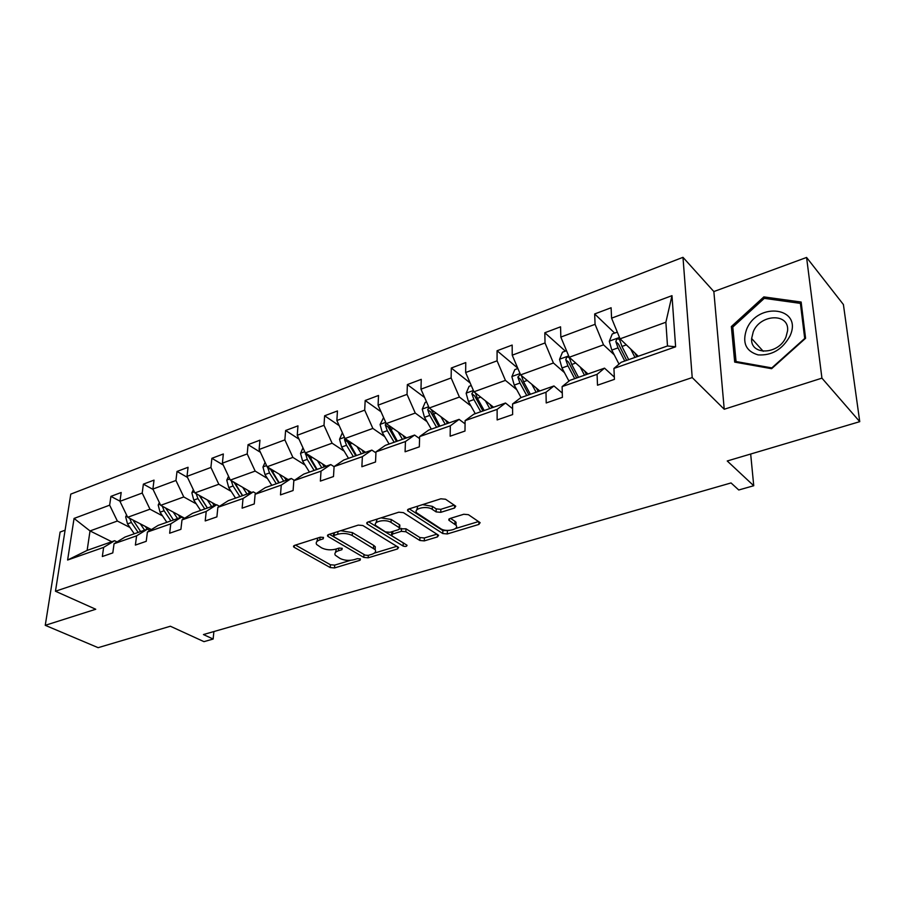 <?xml version="1.0" encoding="UTF-8"?>
<svg xmlns="http://www.w3.org/2000/svg" width="905" height="905" viewBox="0 0 905 905"><rect width="100%" height="100%" fill="white"/><g stroke="black" fill="none" stroke-linecap="round" stroke-linejoin="round"><path stroke-width="1.36" d="M323.504 537.457L320.347 537.174L294.521 545.398L293.548 546.778L294.193 547.321L330.223 567.559L334.533 567.944L360.066 560.252L360.416 558.951L357.362 558.679L354.025 559.686C348.957 560.896 344.296 560.489 340.042 558.453L335.28 555.206C334.228 553.351 335.314 551.858 338.549 550.738L341.909 549.697L342.226 548.362L339.126 548.079L335.766 549.131C330.664 550.376 325.924 549.957 321.569 547.864L316.614 544.471C315.54 542.57 316.614 541.054 319.838 539.912L323.209 538.837L323.504 537.457M65.092 530.206L60.115 532.038L45.25 625.321L98.136 647.675L170.366 626.237L203.964 641.645L213.139 639.043L213.885 631.543M806.581 257.45L713.853 291.557L724.226 409.241L821.932 378.143L806.581 257.45L843.403 304.533L859.75 421.662L727.235 460.984L753.741 485.736L750.675 454.027M821.932 378.143L859.75 421.662M454.548 508.022L455.747 506.2L445.565 499.243L440.837 498.802L408.755 509.017L407.612 510.748L442.794 533.543L447.296 533.95L478.903 524.425L480.125 522.671L468.417 514.685L463.79 514.255L450.068 518.486L448.88 520.217L456.007 525.228C459.842 529.402 446.018 532.479 440.701 528.678L416.696 512.864C412.804 508.565 426.809 505.386 432.285 509.357L436.131 511.902L440.769 512.332L454.548 508.022L454.582 505.341M753.741 485.736L738.751 489.99L731.036 482.942L203.444 634.552L213.139 639.043M724.226 409.241L692.212 377.577L55.465 591.236L70.782 494.119L682.981 257.325L692.212 377.577M45.25 625.321L95.738 609.257L55.465 591.236M362.848 525.522L358.267 525.104L328.572 534.561L327.542 536.032L328.13 536.541L363.81 557.412L368.177 557.797L397.51 548.962L398.607 547.446L362.848 525.522M367.894 522.038L398.754 512.207L403.404 512.637L438.597 535.296L437.443 536.925L424.309 540.885L419.841 540.477L405.881 531.733L401.356 531.326L392.713 533.995L391.616 535.556L392.103 535.986L407.024 545.251C406.854 546.496 405.553 546.756 403.132 546.054L367.34 524.097L366.808 523.633L367.894 522.038M613.929 368.437L621.215 362.272L667.494 345.97L675.616 346.796L613.929 368.437L614.438 379.353L597.504 385.213L597.074 374.342L562.118 386.605L562.401 397.352L546.213 402.951L545.998 392.25L512.558 403.981L512.637 414.569L497.139 419.931L497.128 409.388L465.102 420.621L464.989 431.052L450.147 436.187L450.317 425.814L419.626 436.572L419.332 446.844L405.089 451.776L405.44 441.55L375.982 451.878L375.53 462.002L361.876 466.731L362.373 456.652L334.092 466.573L333.493 476.55L320.37 481.087L321.015 471.154L293.831 480.691L293.096 490.521L280.482 494.888L281.263 485.103L255.12 494.266L254.26 503.949L242.133 508.158L243.026 498.508L217.867 507.332L216.895 516.879L205.209 520.929L206.227 511.416L181.996 519.911L180.91 529.335L169.654 533.226L170.774 523.848L147.413 532.038L146.225 541.326L135.377 545.082L136.598 535.828L114.064 543.735L112.797 552.898L102.333 556.518L103.634 547.389L67.615 560.025L74.063 518.429L109.652 505.171L110.908 496.381L121.191 492.501L119.958 501.325L142.209 493.044L143.375 484.141L154.031 480.125L152.888 489.062L175.943 480.476L177.018 471.448L188.059 467.285L187.007 476.347L210.91 467.444L211.883 458.303L223.331 453.982L222.392 463.168L247.201 453.925L248.061 444.66L259.95 440.181L259.113 449.48L284.871 439.887L285.618 430.497L297.96 425.848L297.247 435.282L324.001 425.305L324.623 415.791L337.452 410.949L336.875 420.508L364.692 410.146L365.179 400.496L378.516 395.462L378.086 405.157L407.035 394.376L407.363 384.591L421.255 379.353L420.972 389.184L451.131 377.951L451.301 368.018L465.758 362.566L465.645 372.532L497.083 360.824L497.071 350.755L512.162 345.065L512.23 355.179L545.025 342.961L544.821 332.757L560.557 326.818L560.829 337.079L595.071 324.318L594.664 313.956L611.101 307.757L611.588 318.164L671.985 295.664L675.616 346.796M587.99 373.98L569.245 357.26L603.533 344.839L614.257 354.862M603.533 344.839L595.071 324.318M569.245 357.26L560.829 337.079M562.118 386.605L569.924 380.338L604.529 368.154L597.074 374.342M614.325 377.091L604.529 368.154M539.799 390.949L520.59 374.896L553.419 362.996L564.448 372.622M553.419 362.996L545.025 342.961M520.59 374.896L512.23 355.179M512.558 403.981L520.816 397.634L553.951 385.96L545.998 392.25M562.288 393.075L553.951 385.96M493.576 407.227L473.96 391.797L505.431 380.383L516.71 389.636M505.431 380.383L497.083 360.824M473.96 391.797L465.645 372.532M465.102 420.621L473.779 414.207L505.522 403.019L497.128 409.388M512.592 408.675L505.522 403.019M449.197 422.861L429.219 408.008L459.412 397.057L470.928 405.96M459.412 397.057L451.131 377.951M429.219 408.008L420.972 389.184M419.626 436.572L428.665 430.09L459.106 419.366L450.317 425.814M465.068 423.857L459.106 419.366M406.56 437.884L386.265 423.574L415.259 413.065L426.979 421.617M415.259 413.065L407.035 394.376M386.265 423.574L378.086 405.157M375.982 451.878L385.36 445.351L414.592 435.056L405.44 441.55M419.558 438.586L414.592 435.056M365.575 452.319L344.997 438.529L372.86 428.427L384.749 436.674M372.86 428.427L364.692 410.146M344.997 438.529L336.875 420.508M334.092 466.573L343.776 460L371.853 450.102L362.373 456.652M375.937 452.862L371.853 450.102M326.128 466.211L305.302 452.919L332.101 443.201L344.149 451.143M332.101 443.201L324.001 425.305M305.302 452.919L297.247 435.282M293.831 480.691L303.786 474.084L330.789 464.57L321.015 471.154M334.081 466.686L330.789 464.57M288.141 479.593L267.111 466.754L292.903 457.41L305.076 465.068M292.903 457.41L284.871 439.887M267.111 466.754L259.113 449.48M255.12 494.266L265.323 487.625L291.297 478.485L281.263 485.103M294.351 480.351L291.297 478.485M251.533 492.49L230.323 480.091L255.165 471.086L267.461 478.485M255.165 471.086L247.201 453.925M230.323 480.091L222.392 463.168M217.867 507.332L228.286 500.68L253.298 491.868L243.026 498.508M256.194 493.564L253.298 491.868M216.238 504.922L194.869 492.931L218.818 484.254L231.205 491.404M218.818 484.254L210.91 467.444M194.869 492.931L187.007 476.347M181.996 519.911L192.607 513.248L216.702 504.752L206.227 511.416M219.474 506.302L216.702 504.752M184.643 518.248L160.683 505.329L183.772 496.958L196.249 503.859M183.772 496.958L175.943 480.476M160.683 505.329L152.888 489.062M147.413 532.038L158.194 525.364L181.441 517.174L170.774 523.848M184.077 518.599L181.441 517.174M151.384 529.583L127.684 517.287L149.981 509.198L162.527 515.884M149.981 509.198L142.209 493.044M127.684 517.287L119.958 501.325M114.064 543.735L125.014 537.05L147.436 529.154L136.598 535.828M149.959 530.466L147.436 529.154M111.745 541.722L90.025 530.93L117.356 521.031L129.958 527.491M117.356 521.031L109.652 505.171M74.063 518.429L90.025 530.93L87.14 550.398L114.618 540.715L103.634 547.389M713.853 291.557L682.981 257.325M667.494 345.97L665.876 322.237L620.061 338.843L638.274 356.265M117.039 541.925L114.618 540.715M87.14 550.398L67.615 560.025M620.061 338.843L611.588 318.164M671.985 295.664L665.876 322.237M119.98 501.166L110.908 496.381M153.069 489.435L143.375 484.141M187.527 477.433L177.018 471.448M223.275 465.046L211.883 458.303M260.414 452.296L248.061 444.66M299.023 439.163L285.618 430.497M339.183 425.644L324.623 415.791M381.016 411.764L365.179 400.496M424.626 397.521L407.363 384.591M470.136 382.951L451.301 368.018M517.705 368.086L497.071 350.755M565.354 351.129L544.821 332.757M614.665 333.097L594.664 313.956M731.353 326.547L734.69 362.102L771.614 368.697L805.586 338.278L801.14 302.044L763.854 296.897L731.353 326.547L732.903 328.232M317.938 537.943L316.795 541.665M336.389 548.928L335.438 552.503M295.539 545.082L330.393 564.743L334.703 565.116L350.552 560.319M374.342 553.113L396.899 546.281M329.431 534.289L364.681 554.867M334.149 535.364L333.832 536.756L365.122 555.127L368.188 555.399L371.763 554.324C375.179 553.159 376.31 551.609 375.156 549.652L352.226 535.534C347.837 533.35 343.018 532.921 337.769 534.222L334.149 535.364L334.307 532.728M333.549 532.977L333.47 535.76M375.145 549.629L375.281 546.767L373.652 545.353L373.516 548.238M340.676 530.703L352.384 532.604L373.652 545.353M436.968 534.154L424.388 537.966L424.309 540.885M399.795 528.893L405.983 528.792L419.92 537.559L424.388 537.966M391.673 531.778L391.65 534.595M368.584 521.812L404.343 543.52M391.051 522.434C385.621 518.701 372.306 521.506 375.835 525.613L385.451 531.891L389.987 532.298L398.63 529.617L399.739 528L391.051 522.434L391.164 519.47L381.005 517.864M377.193 519.074L375.948 522.92M399.806 526.054L399.377 524.629L399.275 527.592M391.164 519.47L399.377 524.629M422.59 504.617L432.352 506.348L436.187 508.893L440.826 509.323L454.253 505.114M417.782 506.144L416.786 509.922M456.007 525.07L456.052 522.264L455.023 521.359L454.977 524.334M450.486 518.35L455.023 521.359M409.264 508.859L442.85 530.602L449.378 530.398M455.373 528.588L478.587 521.552M765.223 298.492L763.854 296.897M126.564 514.968L125.682 516.879L127.503 523.893L134.257 533.792M140.275 523.814L144.574 530.16M145.366 526.461L147.244 529.221M129.698 518.327L131.406 522.49L138.171 532.423M140.648 531.54L133.012 520.047M159.348 502.558L158.194 505.069L160.061 512.207L166.837 522.321M173.206 512.072L177.527 518.554M178.274 514.809L180.152 517.626M162.323 506.212L164.11 510.759L170.887 520.895M166.022 508.734L165.581 507.965M173.443 519.99L165.683 508.022M193.319 489.662L191.871 492.852L193.783 500.103L200.582 510.431M207.324 499.922L211.646 506.54M212.358 502.739L214.236 505.624M196.114 493.632L197.969 498.598L204.768 508.961M207.369 508.044L199.236 495.386M207.426 508.022L199.541 495.555M746.636 329.273C742.01 342.69 745.833 351.242 758.107 354.896C771.829 355.722 782.429 349.466 789.918 336.117C803.448 307.327 757.847 301.082 746.636 329.273M753.265 331.75L751.636 338.504C750.075 355.835 778.866 354.896 786.004 336.954L787.576 330.789C789.545 312.723 760.245 313.922 753.265 331.75M800.405 303.379L804.703 338.459L771.818 367.905L736.048 361.536L732.79 327.078L764.295 298.356L800.405 303.379L801.457 304.657M736.964 362.509L736.048 361.536M228.535 476.268L226.77 480.182L228.727 487.557L235.549 498.123M242.687 487.309L247.02 494.073M247.687 490.239L249.565 493.18M231.16 480.578L233.071 486.008L239.893 496.585M242.45 495.691L234.225 482.591L231.171 480.804M242.642 495.623L234.621 482.603M265.063 462.342L262.97 467.037L264.973 474.559L271.805 485.352M279.362 474.243L283.706 481.155M284.317 477.263L286.206 480.272M267.552 467.037L269.486 472.942L276.308 483.756M278.819 482.874L270.584 469.491L267.552 467.636M279.17 482.75L271.014 469.141M302.983 447.839L300.528 453.405L302.598 461.052L309.431 472.093M317.44 460.668L321.795 467.738M322.35 463.801L324.239 466.878M305.404 452.975L307.27 459.378L314.114 470.442M316.569 469.582L308.311 455.894L305.313 453.971M317.078 469.401L308.797 455.147M342.384 432.737L339.545 439.242L341.66 447.036L348.504 458.326M356.989 446.572L361.344 453.812M361.842 449.819L363.731 452.964M344.862 438.246L344.534 439.785L346.525 445.294L353.357 456.618M355.756 455.769L347.497 441.764L344.534 439.785M356.446 455.532L348.029 440.565M383.607 417.59L380.089 424.524L382.261 432.466L389.105 444.027M398.098 431.911L402.454 439.332M402.883 435.282L404.773 438.506M386.016 423.008L385.292 425.033L387.317 430.656L394.161 442.251M396.492 441.425L388.222 427.092L385.292 425.033M397.363 441.12L388.811 425.361M426.538 401.888L425.169 402.386L422.25 409.218L424.49 417.318L431.323 429.162M440.871 416.673L445.215 424.264M445.577 420.169L447.466 423.472M428.902 407.284L427.692 409.682L429.751 415.429L436.583 427.307M438.846 426.504L430.588 411.82L427.692 409.682M439.921 426.131L431.233 409.501M471.256 385.541L469.084 386.333L466.143 393.279L468.439 401.537L475.272 413.676M485.397 400.802L489.741 408.585M490.012 404.433L491.901 407.816M473.632 391.051L471.833 393.709L473.915 399.569L480.747 411.752M482.931 410.983L474.673 395.938L471.833 393.709M484.22 410.531L477.388 398.324L475.397 392.928M517.875 368.493L514.821 369.602L511.868 376.684L514.232 385.1L521.042 397.555M531.789 384.263L536.122 392.25M536.314 388.041L538.192 391.514M520.364 374.365L517.83 377.068L519.945 383.053L526.755 395.542M528.848 394.806L520.601 379.376L517.83 377.068M530.364 394.275L523.565 381.763L521.45 375.756M566.507 350.699L562.503 352.169L559.539 359.376L561.982 367.973L568.962 381.118M580.184 367.011L584.494 375.213M584.585 370.948L586.463 374.512M578.487 377.317L571.711 364.477L569.517 358.165C567.82 356.219 566.575 356.74 565.783 359.715L567.933 365.835L574.709 378.652M576.711 377.951L568.498 362.124L565.783 359.715M617.312 332.124L612.266 333.968L609.291 341.321L611.803 350.088L619.02 364.127M630.683 349.013L634.971 357.43M634.971 353.108L636.837 356.774M628.704 359.636L621.961 346.445L619.767 340.133C618.025 337.995 616.712 338.493 615.841 341.604L618.013 347.859L624.767 361.016M626.656 360.36L618.477 344.104L615.841 341.604M319.997 537.287L319.838 539.912M341.988 548.238L341.909 549.697M338.685 548.215L338.549 550.738M360.133 558.815L360.066 560.252M334.703 565.116L334.533 567.944M330.393 564.743L330.223 567.559M294.329 545.477L294.193 547.321M323.3 537.355L323.209 538.837M397.589 546.711L397.51 548.962M368.29 555.376L368.177 557.797M363.946 554.55L363.81 557.412M328.244 534.685L328.13 536.541M352.384 532.604L352.226 535.534M337.916 531.586L337.769 534.222M437.488 534.493L437.443 536.925M419.92 537.559L419.841 540.477M405.983 528.792L405.881 531.733M401.458 528.373L401.356 531.326M392.815 531.427L392.713 533.995M403.234 543.147L403.132 546.054M367.419 522.219L367.34 524.097M440.826 509.323L440.769 512.332M436.187 508.893L436.131 511.902M432.352 506.348L432.285 509.357M449.299 518.814L449.265 520.567M478.915 521.778L478.903 524.425M447.353 531.009L447.296 533.95M442.85 530.602L442.794 533.543M408.121 509.289L408.065 511.155M127.164 516.212L125.75 516.721M131.406 522.49L127.503 523.893M135.139 521.144L133.883 521.597M160.151 504.232L158.262 504.922M164.11 510.759L160.061 512.207M168.092 509.323L166.667 509.832M194.337 491.822L191.939 492.693M197.969 498.598L193.783 500.103M202.245 497.071L200.627 497.648M229.791 478.949L226.838 480.023M233.071 486.008L228.727 487.557M237.642 484.367L235.832 485.012M266.568 465.6L263.038 466.878M269.486 472.942L264.973 474.559M274.362 471.188L272.337 471.912M304.759 451.731L300.607 453.235M307.27 459.378L302.598 461.052M312.485 457.5L310.234 458.315M344.443 437.319L339.613 439.072M346.525 445.294L341.66 447.036M352.102 443.292L349.602 444.185M385.722 422.341L380.157 424.355M387.317 430.656L382.261 432.466M393.279 428.518L390.519 429.502M428.665 406.741L422.33 409.049M429.751 415.429L424.49 417.318M436.12 413.132L433.076 414.23M473.394 390.507L466.222 393.109M473.915 399.569L468.439 401.537M480.736 397.125L477.388 398.324M520.036 373.573L511.947 376.503M519.945 383.053L514.232 385.1M527.23 380.439L523.565 381.763M568.679 355.903L559.618 359.195M567.933 365.835L561.982 367.973M575.727 363.041L571.711 364.477M619.495 337.463L609.37 341.14M618.013 347.859L611.803 350.088M626.351 344.873L621.961 346.445M293.616 545.93L293.548 546.778M327.599 535.115L327.542 536.032M375.281 546.767L375.156 549.652M399.84 525.047L399.739 528M366.853 522.626L366.808 523.633M456.052 522.264L456.007 525.228M448.891 519.142L448.88 520.217M407.646 509.651L407.612 510.748M763.232 351.287L751.636 338.504"/></g></svg>
